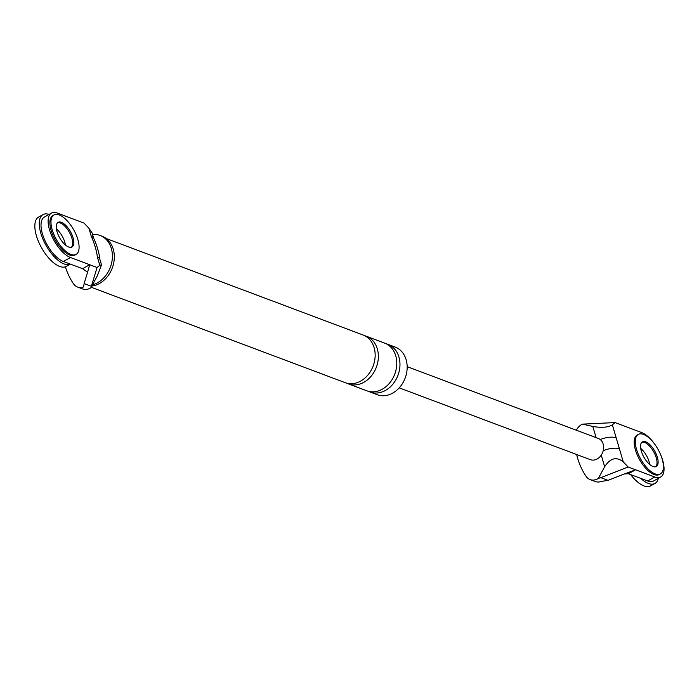<?xml version="1.0" encoding="UTF-8"?>
<svg xmlns="http://www.w3.org/2000/svg" width="699" height="699" viewBox="0 0 699 699"><rect width="100%" height="100%" fill="white"/><g stroke="black" fill="none" stroke-linecap="round" stroke-linejoin="round"><path stroke-width="1.05" d="M70.354 264.108A28.283 12.425 -119.3 0 1 40.83 233.256A28.283 12.425 -119.3 0 1 42.997 214.61A28.283 12.425 -119.3 0 1 49.096 214.427M64.841 242.282A14.146 6.212 -119.3 0 1 65.461 245.034A14.146 6.212 -119.3 0 0 64.841 242.282A14.146 6.212 -119.3 0 0 56.409 228.914A14.146 6.212 -119.3 0 1 64.841 242.282M70.363 264.117L66.248 266.424A28.283 12.425 -119.3 0 1 36.4 235.746A28.283 12.425 -119.3 0 1 38.559 217.101L42.997 214.61M658.327 478.317A28.283 12.425 -119.3 0 1 654.989 483.428A28.283 12.425 -119.3 0 1 640.703 478.361M649.144 461.777A14.146 6.212 -119.3 0 1 649.764 464.529A14.146 6.212 60.7 0 0 649.144 461.777A14.146 6.212 60.7 0 0 640.712 448.4A14.146 6.212 -119.3 0 1 649.144 461.777M654.989 483.428L650.551 485.919A28.283 12.425 -119.3 0 1 630.612 474.569M53.963 214.942L52.853 215.563A22.63 9.943 60.7 0 0 51.123 230.487A22.63 9.943 60.7 0 0 75.003 255.03L76.112 254.401A22.63 9.943 60.7 0 0 77.842 239.486A22.63 9.943 60.7 0 0 53.963 214.942A22.63 9.943 60.7 0 0 52.224 229.866A22.63 9.943 60.7 0 0 76.112 254.401M71.368 247.254A14.146 6.212 60.7 0 0 71.927 238.298A14.146 6.212 60.7 0 0 57.598 222.719A14.146 6.212 -119.3 0 1 71.927 238.298A14.146 6.212 -119.3 0 1 71.368 247.254M73.037 237.677A14.146 6.212 60.7 0 0 58.113 222.343A14.146 6.212 60.7 0 0 57.03 231.666A14.146 6.212 60.7 0 0 71.953 247.009A14.146 6.212 60.7 0 0 73.037 237.677M638.266 434.437L637.156 435.058A22.63 9.943 60.7 0 0 635.426 449.973A22.63 9.943 60.7 0 0 659.306 474.516L660.415 473.896A22.63 9.943 60.7 0 0 662.145 458.972A22.63 9.943 60.7 0 0 638.266 434.437A22.63 9.943 60.7 0 0 636.536 449.352A22.63 9.943 60.7 0 0 660.415 473.896M655.671 466.74A14.146 6.212 60.7 0 0 656.239 457.793A14.146 6.212 60.7 0 0 641.9 442.205A14.146 6.212 60.7 0 1 656.239 457.793A14.146 6.212 60.7 0 1 655.671 466.74M657.348 457.172A14.146 6.212 60.7 0 0 642.416 441.829A14.146 6.212 60.7 0 0 641.332 451.161A14.146 6.212 60.7 0 0 656.265 466.495A14.146 6.212 60.7 0 0 657.348 457.172M97.074 267.499L99.8 265.262L97.388 257.083C96.576 250.6 94.54 243.689 91.289 236.358L88.887 228.18L83.994 223.077L57.388 213.081A25.452 11.184 -119.3 0 0 51.464 213.099L44.378 217.074A25.452 11.184 -119.3 0 0 44.395 239.303A25.452 11.184 -119.3 0 0 63.373 261.487L82.587 268.704L89.673 264.72L97.074 267.499L90.922 287.743L97.196 276.07L101.53 264.921L99.8 265.262M63.373 261.487L70.468 257.512A25.452 11.184 -119.3 0 1 51.49 235.327A25.452 11.184 -119.3 0 1 51.464 213.099M70.468 257.512L89.673 264.72L87.585 272.217L82.587 268.704M91.298 286.258L84.133 283.567L87.585 272.217M84.133 283.567L83.539 286.966A12.433 9.908 110.6 0 1 77.519 287.044A12.433 9.908 110.6 0 1 73.561 283.881A74.452 59.301 110.6 0 1 65.391 266.817M90.922 287.743A12.433 9.908 110.6 0 1 82.639 288.967L77.519 287.044M386.311 343.829A25.452 20.28 110.6 0 1 387.945 344.345L395.145 347.053A25.452 20.28 110.6 0 1 406.136 359.688A25.452 20.28 110.6 0 1 400.081 386.862A25.452 20.28 110.6 0 1 377.242 394.717L370.042 392.008A25.452 20.28 110.6 0 1 368.469 391.326M92.556 234.436A26.16 20.839 110.6 0 1 100.036 235.441L101.958 236.166A26.16 20.839 110.6 0 1 113.255 249.15A26.16 20.839 110.6 0 1 91.814 286.074M88.887 228.18L92.128 232.968L93.78 238.586A14.146 5.872 163.6 0 0 91.289 236.358M101.53 264.921L99.878 259.303A14.146 5.872 163.6 0 0 97.388 257.083M387.945 344.345A25.452 20.28 110.6 0 1 398.928 356.988A25.452 20.28 110.6 0 1 392.882 384.153A25.452 20.28 110.6 0 1 370.042 392.008M364.695 335.712A25.452 20.28 110.6 0 1 366.328 336.228A25.452 20.28 110.6 0 1 377.32 348.871A25.452 20.28 110.6 0 1 371.274 376.036A25.452 20.28 110.6 0 1 348.425 383.891A25.452 20.28 110.6 0 1 346.861 383.201M366.328 336.228L384.738 343.148A25.452 20.28 110.6 0 1 395.73 355.782A25.452 20.28 110.6 0 1 389.684 382.947A25.452 20.28 110.6 0 1 366.835 390.802L348.425 383.891M106.213 238.516L363.131 335.031A25.452 20.28 110.6 0 1 374.122 347.665A25.452 20.28 110.6 0 1 368.067 374.83A25.452 20.28 110.6 0 1 345.227 382.685L91.176 287.254M100.036 235.441A26.16 20.839 110.6 0 1 111.333 248.433A26.16 20.839 110.6 0 1 92.469 284.851M655.339 445.053A25.452 11.184 60.7 0 0 641.691 432.576L615.085 422.58L612.359 424.817L616.195 437.845A14.146 5.872 163.6 0 0 600.214 439.557M616.195 437.845L623.272 461.908L628.165 467.002L600.834 477.67L608.008 480.362L601.245 481.445A12.433 9.908 -69.4 0 1 595.225 481.515L590.105 479.593A12.433 9.908 110.6 0 1 586.146 476.43A74.452 59.301 110.6 0 1 576.666 454.516M608.008 480.362L624.522 473.913L628.471 473.765L647.676 480.982L654.771 476.998L628.165 467.002M654.771 476.998A25.452 11.184 60.7 0 0 660.695 476.989A25.452 11.184 60.7 0 0 660.24 453.791M619.445 448.88A14.146 5.872 163.6 0 0 603.22 450.706M615.085 422.58L582.424 424.127L592.813 426.442C601.507 428.006 608.025 427.465 612.359 424.817M623.272 461.908C616.544 456.43 610.341 458.028 604.661 466.705L598.388 478.369L600.834 477.67M628.471 473.765L635.557 469.78L624.557 473.931M647.676 480.982A25.452 11.184 60.7 0 0 653.6 480.964L660.695 476.989M407.176 366.678L598.283 438.465A11.315 9.008 110.6 0 1 603.167 444.083A11.315 9.008 110.6 0 1 601.254 455.119A11.315 9.008 110.6 0 1 590.323 459.654L399.216 387.866M582.424 424.127A12.433 9.908 -69.4 0 0 576.343 430.226M598.388 478.369A12.433 9.908 110.6 0 1 590.105 479.593M596.107 437.653L592.813 426.442M604.661 466.705L601.254 455.119M93.78 238.586C97.231 245.323 99.913 256.83 99.878 259.303"/></g></svg>
